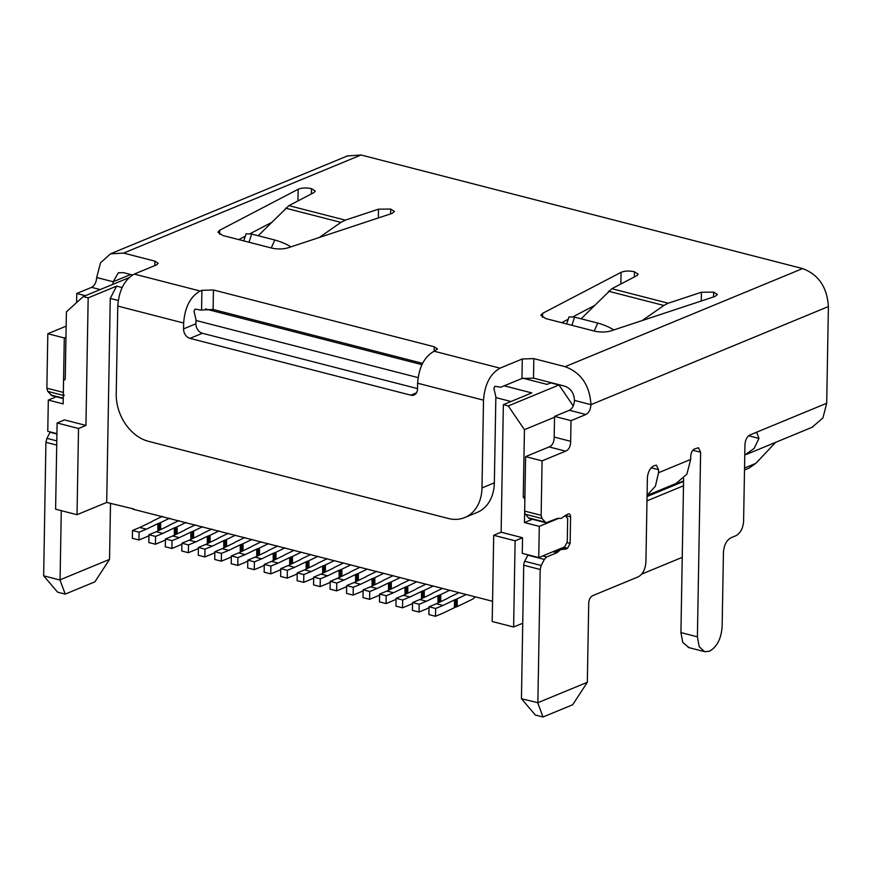 <?xml version="1.0" encoding="UTF-8"?>
<svg xmlns="http://www.w3.org/2000/svg" width="872" height="872" viewBox="0 0 872 872"><rect width="100%" height="100%" fill="white"/><g stroke="black" fill="none" stroke-linecap="round" stroke-linejoin="round"><path stroke-width="1.31" d="M118.243 300.469L110.254 298.42L116.608 286.114L122.124 287.531M511.003 401.502L495.841 397.61M418.048 377.598L195.982 320.471M504.19 385.816L531.8 392.912L503.351 404.663L508.289 405.938L524.432 429.678L523.255 496.975L524.868 499.351L524.464 522.557L539.288 526.372L558.865 518.284M421.972 364.66L205.454 308.961M110.254 298.42L106.7 502.436L77.019 514.698L55.601 509.194L57.105 422.975L78.524 428.49L77.019 514.698M133.667 508.965L106.7 502.436M133.056 509.215L458.955 592.644L449.919 596.993A8.24 2.921 -0.6 0 0 449.287 597.342L448.448 597.898A8.24 2.921 179.4 0 1 447.816 598.247L436.36 603.762L442.943 605.462L454.41 599.947A8.24 2.921 179.4 0 1 455.173 599.62L456.405 599.173A8.24 2.921 -0.6 0 0 457.168 598.857L466.204 594.508L458.955 592.644M466.204 594.508L492.549 601.288M442.943 605.462L435.64 608.482L435.499 616.286L442.704 613.31A16.481 9.298 104.4 0 0 443.14 613.114L454.486 607.653A8.24 2.921 179.4 0 1 455.249 607.326L456.481 606.879A8.24 2.921 -0.6 0 0 457.255 606.563L471.992 599.467A14.421 8.131 104.4 0 0 475.295 596.851M436.36 603.762L429.046 606.781L435.64 608.482M435.499 616.286L428.904 614.586L429.046 606.781M442.475 588.404L433.449 592.753A8.24 2.921 -0.6 0 0 432.817 593.113L431.978 593.658A8.24 2.921 179.4 0 1 431.346 594.006L419.879 599.522L426.473 601.222L437.929 595.707A8.24 2.921 179.4 0 1 438.703 595.391L439.935 594.933A8.24 2.921 -0.6 0 0 440.698 594.617L449.723 590.268M426.005 584.164L416.969 588.513A8.24 2.921 -0.6 0 0 416.336 588.873L415.497 589.418A8.24 2.921 179.4 0 1 414.865 589.777L403.409 595.293L409.993 596.982L421.459 591.467A8.24 2.921 179.4 0 1 422.222 591.151L423.454 590.704A8.24 2.921 -0.6 0 0 424.217 590.377L433.253 586.038M409.524 579.934L400.499 584.273A8.24 2.921 -0.6 0 0 399.867 584.632L399.027 585.177A8.24 2.921 179.4 0 1 398.395 585.537L386.928 591.053L393.523 592.742L404.979 587.227A8.24 2.921 179.4 0 1 405.742 586.911L406.984 586.464A8.24 2.921 -0.6 0 0 407.747 586.137L416.772 581.798M393.043 575.694L384.018 580.043A8.24 2.921 -0.6 0 0 383.386 580.392L382.546 580.937A8.24 2.921 179.4 0 1 381.914 581.297L370.458 586.812L377.042 588.513L388.509 582.987A8.24 2.921 179.4 0 1 389.272 582.67L390.503 582.224A8.24 2.921 -0.6 0 0 391.266 581.907L400.303 577.558M376.573 571.454L367.548 575.803A8.24 2.921 -0.6 0 0 366.916 576.152L366.077 576.708A8.24 2.921 179.4 0 1 365.444 577.057L353.978 582.572L360.572 584.273L372.028 578.757A8.24 2.921 179.4 0 1 372.791 578.43L374.034 577.983A8.24 2.921 -0.6 0 0 374.797 577.667L383.822 573.318M360.092 567.214L351.067 571.563A8.24 2.921 -0.6 0 0 350.435 571.912L349.596 572.468A8.24 2.921 179.4 0 1 348.964 572.817L337.508 578.332L344.091 580.033L355.558 574.517A8.24 2.921 179.4 0 1 356.321 574.19L357.553 573.743A8.24 2.921 -0.6 0 0 358.316 573.427L367.352 569.078M343.623 562.974L334.597 567.323A8.24 2.921 -0.6 0 0 333.965 567.683L333.126 568.228A8.24 2.921 179.4 0 1 332.483 568.577L321.027 574.092L327.621 575.793L339.077 570.277A8.24 2.921 179.4 0 1 339.84 569.961L341.072 569.503A8.24 2.921 -0.6 0 0 341.846 569.187L350.871 564.838M327.142 558.734L318.117 563.083A8.24 2.921 -0.6 0 0 317.484 563.443L316.645 563.988A8.24 2.921 179.4 0 1 316.013 564.348L304.557 569.863L311.141 571.552L322.607 566.037A8.24 2.921 179.4 0 1 323.37 565.721L324.602 565.274A8.24 2.921 -0.6 0 0 325.365 564.947L334.39 560.609M310.672 554.505L301.647 558.843A8.24 2.921 -0.6 0 0 301.014 559.203L300.175 559.748A8.24 2.921 179.4 0 1 299.532 560.107L288.076 565.623L294.671 567.312L306.127 561.797A8.24 2.921 179.4 0 1 306.89 561.481L308.121 561.034A8.24 2.921 -0.6 0 0 308.895 560.707L317.92 556.369M294.191 550.265L285.166 554.614A8.24 2.921 -0.6 0 0 284.534 554.963L283.694 555.508A8.24 2.921 179.4 0 1 283.062 555.867L271.606 561.383L278.19 563.083L289.657 557.557A8.24 2.921 179.4 0 1 290.42 557.241L291.651 556.794A8.24 2.921 -0.6 0 0 292.414 556.478L301.44 552.129M277.721 546.025L268.696 550.374A8.24 2.921 -0.6 0 0 268.053 550.723L267.224 551.278A8.24 2.921 179.4 0 1 266.581 551.627L255.125 557.143L261.72 558.843L273.176 553.328A8.24 2.921 179.4 0 1 273.939 553.001L275.171 552.554A8.24 2.921 -0.6 0 0 275.944 552.238L284.97 547.889M261.24 541.785L252.215 546.134A8.24 2.921 -0.6 0 0 251.583 546.482L250.744 547.038A8.24 2.921 179.4 0 1 250.111 547.387L238.656 552.903L245.239 554.603L256.706 549.088A8.24 2.921 179.4 0 1 257.469 548.76L258.701 548.314A8.24 2.921 -0.6 0 0 259.464 547.998L268.489 543.648M244.77 537.544L235.745 541.894A8.24 2.921 -0.6 0 0 235.102 542.253L234.263 542.798A8.24 2.921 179.4 0 1 233.631 543.147L222.175 548.662L228.769 550.363L240.225 544.847A8.24 2.921 179.4 0 1 240.988 544.531L242.22 544.073A8.24 2.921 -0.6 0 0 242.994 543.757L252.019 539.408M228.29 533.304L219.264 537.653A8.24 2.921 -0.6 0 0 218.632 538.013L217.793 538.558A8.24 2.921 179.4 0 1 217.161 538.918L205.705 544.433L212.288 546.123L223.744 540.607A8.24 2.921 179.4 0 1 224.518 540.291L225.75 539.844A8.24 2.921 -0.6 0 0 226.513 539.517L235.538 535.179M211.82 529.075L202.795 533.413A8.24 2.921 -0.6 0 0 202.151 533.773L201.312 534.318A8.24 2.921 179.4 0 1 200.68 534.678L189.224 540.193L195.819 541.883L207.274 536.367A8.24 2.921 179.4 0 1 208.037 536.051L209.269 535.604A8.24 2.921 -0.6 0 0 210.043 535.277L219.068 530.939M195.339 524.835L186.314 529.184A8.24 2.921 -0.6 0 0 185.681 529.533L184.842 530.078A8.24 2.921 179.4 0 1 184.21 530.438L172.754 535.953L179.338 537.653L190.794 532.127A8.24 2.921 179.4 0 1 191.568 531.811L192.799 531.364A8.24 2.921 -0.6 0 0 193.562 531.048L202.587 526.699M178.869 520.595L169.833 524.944A8.24 2.921 -0.6 0 0 169.201 525.293L168.361 525.849A8.24 2.921 179.4 0 1 167.729 526.197L156.273 531.713L162.868 533.413L174.324 527.898A8.24 2.921 179.4 0 1 175.087 527.571L176.318 527.124A8.24 2.921 -0.6 0 0 177.092 526.808L186.118 522.459M162.388 516.355L153.363 520.704A8.24 2.921 -0.6 0 0 152.731 521.053L151.892 521.609A8.24 2.921 179.4 0 1 151.259 521.957L139.793 527.473L146.387 529.173L157.843 523.658A8.24 2.921 179.4 0 1 158.617 523.331L159.849 522.884A8.24 2.921 -0.6 0 0 160.612 522.568L169.637 518.219M426.473 601.222L419.16 604.242L419.029 612.046L426.234 609.07A16.481 9.298 104.4 0 0 426.659 608.874L429.024 607.74M419.879 599.522L412.565 602.552L419.16 604.242M419.029 612.046L412.434 610.346L412.565 602.552M409.993 596.982L402.69 600.001L402.548 607.806L409.753 604.83A16.481 9.298 104.4 0 0 410.189 604.634L412.554 603.5M403.409 595.293L396.095 598.312L402.69 600.001M402.548 607.806L395.953 606.116L396.095 598.312M393.523 592.742L386.209 595.772L386.078 603.566L393.272 600.59A16.481 9.298 104.4 0 0 393.708 600.394L396.073 599.26M386.928 591.053L379.614 594.072L386.209 595.772M386.078 603.566L379.483 601.876L379.614 594.072M377.042 588.513L369.739 591.532L369.597 599.326L376.802 596.35A16.481 9.298 104.4 0 0 377.238 596.165L379.603 595.02M370.458 586.812L363.144 589.832L369.739 591.532M369.597 599.326L363.003 597.636L363.144 589.832M360.572 584.273L353.258 587.292L353.127 595.096L360.321 592.121A16.481 9.298 104.4 0 0 360.757 591.924L363.123 590.78M353.978 582.572L346.664 585.592L353.258 587.292M353.127 595.096L346.533 593.396L346.664 585.592M344.091 580.033L336.777 583.052L336.647 590.856L343.851 587.881A16.481 9.298 104.4 0 0 344.287 587.684L346.653 586.54M337.508 578.332L330.194 581.352L336.777 583.052M336.647 590.856L330.052 589.156L330.194 581.352M327.621 575.793L320.307 578.812L320.166 586.616L327.371 583.641A16.481 9.298 104.4 0 0 327.807 583.444L330.172 582.311M321.027 574.092L313.713 577.122L320.307 578.812M320.166 586.616L313.582 584.916L313.713 577.122M311.141 571.552L303.827 574.572L303.696 582.376L310.901 579.4A16.481 9.298 104.4 0 0 311.337 579.204L313.702 578.071M304.557 569.863L297.243 572.882L303.827 574.572M303.696 582.376L297.101 580.687L297.243 572.882M294.671 567.312L287.357 570.343L287.215 578.136L294.42 575.16A16.481 9.298 104.4 0 0 294.856 574.975L297.221 573.831M288.076 565.623L280.762 568.642L287.357 570.343M287.215 578.136L280.631 576.447L280.762 568.642M278.19 563.083L270.876 566.102L270.745 573.896L277.95 570.92A16.481 9.298 104.4 0 0 278.375 570.735L280.751 569.59M271.606 561.383L264.292 564.402L270.876 566.102M270.745 573.896L264.151 572.206L264.292 564.402M261.72 558.843L254.406 561.862L254.264 569.667L261.469 566.691A16.481 9.298 104.4 0 0 261.905 566.495L264.271 565.35M255.125 557.143L247.812 560.162L254.406 561.862M254.264 569.667L247.681 567.966L247.812 560.162M245.239 554.603L237.925 557.622L237.794 565.427L244.999 562.451A16.481 9.298 104.4 0 0 245.424 562.255L247.801 561.11M238.656 552.903L231.342 555.922L237.925 557.622M237.794 565.427L231.2 563.726L231.342 555.922M228.769 550.363L221.455 553.382L221.314 561.187L228.519 558.211A16.481 9.298 104.4 0 0 228.955 558.015L231.32 556.881M222.175 548.662L214.861 551.693L221.455 553.382M221.314 561.187L214.73 559.486L214.861 551.693M212.288 546.123L204.975 549.142L204.844 556.946L212.049 553.971A16.481 9.298 104.4 0 0 212.474 553.775L214.85 552.641M205.705 544.433L198.391 547.452L204.975 549.142M204.844 556.946L198.249 555.257L198.391 547.452M195.819 541.883L188.505 544.913L188.363 552.706L195.568 549.731A16.481 9.298 104.4 0 0 196.004 549.545L198.369 548.401M189.224 540.193L181.91 543.212L188.505 544.913M188.363 552.706L181.779 551.017L181.91 543.212M179.338 537.653L172.024 540.673L171.893 548.466L179.098 545.49A16.481 9.298 104.4 0 0 179.523 545.305L181.899 544.161M172.754 535.953L165.44 538.972L172.024 540.673M171.893 548.466L165.299 546.777L165.44 538.972M162.868 533.413L155.554 536.433L155.412 544.237L162.617 541.261A16.481 9.298 104.4 0 0 163.053 541.065L165.418 539.921M156.273 531.713L148.959 534.732L155.554 536.433M155.412 544.237L148.829 542.537L148.959 534.732M146.387 529.173L139.073 532.192L138.942 539.997L146.147 537.021A16.481 9.298 104.4 0 0 146.572 536.825L148.949 535.681M139.793 527.473L132.489 530.492L139.073 532.192M138.942 539.997L132.348 538.297L132.489 530.492M513.619 627.012L515.123 540.803L493.705 535.288L492.2 621.507L513.619 627.012L522.71 623.262M641.716 574.092L682.242 557.35M493.705 535.288L501.128 532.225L503.351 404.663M501.128 532.225L522.546 537.741L522.274 553.339L538.743 557.579L539.288 526.372M522.818 378.175L547.049 384.399L550.766 382.873L558.996 384.988L508.289 405.938M558.996 384.988L573.231 405.927M554.538 417.241L524.432 429.678M524.922 496.288L523.255 496.975M561.83 548.041L565.786 549.066L567.574 548.325L570.114 543.398L570.582 516.878C570.473 514.567 569.667 513.608 568.173 513.99L565.154 515.614M532.432 519.265L524.464 522.557M538.743 557.579L564.718 546.853L567.258 541.926L567.672 518.524L565.263 515.646M522.546 537.741L515.123 540.803M57.105 422.975L64.517 419.912L85.936 425.427L88.17 297.864L83.222 296.589L66.403 311.86L65.237 379.146L63.547 380.672L63.144 403.889L48.32 400.074L47.775 431.28L56.92 433.635M83.222 296.589L128.98 277.688M88.17 297.864L116.608 286.114M85.936 425.427L78.524 428.49M48.32 400.074L56.288 396.782M683.485 485.78L646.98 500.866M347.361 155.957L361.041 154.987L802.589 268.576L565.132 366.676L533.838 358.621L533.49 378.132L521.957 378.481L522.295 358.97L500.038 368.169C490.249 373.717 484.745 384.378 483.513 400.172L481.987 487.939L494.348 482.826L495.852 396.793L493.857 388.323L494.915 386.263L500.79 387.223L521.957 378.481M647.079 495.34L655.395 486.195L658.524 472.733L690.678 459.446L690.733 456.329C691.006 452.677 692.281 450.214 694.537 448.949L698.461 447.761L700.619 452.241L697.404 636.822L699.213 646.708L704.62 651.711L709.427 651.21C716.991 646.97 721.22 638.773 722.136 626.597L723.433 552.477C723.978 545.163 726.518 540.248 731.052 537.708L736.001 535.67C740.263 533.359 742.791 528.748 743.587 521.827L744.95 444.775C745.32 439.891 747.021 436.61 750.04 434.921L826.711 403.245L828.4 306.562C827.157 287.226 818.546 274.56 802.589 268.576M826.711 403.245L822.917 417.971L812.061 427.302M744.514 469.986L748.983 468.144L755.817 463.381L775.6 442.366M654.785 492.8L654 492.593M754.989 432.883L756.907 432.686L758.956 438.42L754.182 448.393L744.775 455.031M50.26 431.913L46.935 438.344L45.922 442.322L43.654 575.825L57.563 592.132L65.215 594.105L94.895 581.842L109.545 559.377L110.515 503.417M51.96 395.67L47.753 391.386L46.87 388.182L47.818 333.725L66.163 326.15M76.605 302.606L76.758 293.493L91.604 287.357C94.623 285.667 96.323 282.386 96.683 277.514L100.542 262.777L110.472 253.85L123.595 253.087L154.9 261.142L158.192 263.333L156.535 264.881L134.277 274.081C124.5 279.629 118.995 290.289 117.764 306.072L116.227 393.85A41.202 31.338 -112.4 0 0 148.502 441.33L448.35 518.469A41.202 31.338 -112.4 0 0 464.765 517.543A41.202 31.338 -112.4 0 0 481.987 487.939M647.406 477.387C648.092 471.643 650.196 467.806 653.728 465.866L656.409 465.201L658.578 469.67L658.524 472.733M690.678 459.446L686.885 474.172L676.018 483.502M134.277 274.081L200.179 291.03L201.912 290.322L213.444 289.973L434.223 346.762L437.515 348.953L434.136 351.22L500.038 368.169M522.295 358.97L533.838 358.621M392.019 213.422L288.022 247.822C282.899 249.261 277.405 249.327 271.541 248.04L222.883 235.516L217.924 232.235L219.69 230.241L298.148 189.268C301.734 187.774 306.192 187.567 311.489 188.668L315.25 191.11L313.953 192.57L288.926 205.639L345.312 220.147L378.492 209.171L390.7 209.051L394.449 211.482L392.019 213.422M594.464 331.109L545.807 318.585L540.847 315.304L542.613 313.321L621.071 272.337C624.657 270.843 629.104 270.647 634.413 271.748L638.173 274.179L636.876 275.639L611.85 288.708L668.235 303.216L701.415 292.24L713.623 292.12L717.373 294.562L714.942 296.491L610.945 330.891C605.822 332.33 600.328 332.396 594.464 331.109M565.132 366.676C581.101 372.66 589.701 385.326 590.954 404.663C590.584 409.535 588.894 412.827 585.875 414.505L569.394 410.276L554.559 416.402L554.189 437.079C554.102 442.278 552.412 445.559 549.109 446.922L525.609 456.634L524.661 511.09A5.352 3.019 104.4 0 0 525.543 514.295L542.013 518.535L545.992 522.775L557.6 518.36L561.165 518.437L565.067 515.712M565.786 549.066L560.62 549.643L557.001 552.695L546.646 556.968L544.346 559.399L541.196 565.492L540.193 569.471L537.871 702.723L587.336 682.286L588.72 603.097C589.003 599.456 590.268 596.993 592.535 595.718L638.293 576.817C642.806 574.256 645.345 569.329 645.912 562.048L647.395 477.398M524.661 511.09L541.141 515.33L542.09 460.874L565.59 451.162C568.882 449.799 570.582 446.519 570.669 441.319L571.029 420.642L585.875 414.505M541.141 515.33L542.013 518.535M569.133 513.913L568.173 513.99M533.49 378.132L564.794 386.176C570.822 388.411 574.048 393.163 574.474 400.422C574.103 405.284 572.403 408.565 569.394 410.276M689.12 647.667L682.754 642.457L680.923 632.582L697.404 636.822M683.615 478.51L680.923 632.582M587.336 682.286L572.686 704.75L543.005 717.013L535.364 715.04L521.445 698.745L523.723 565.23A5.352 3.019 -75.6 0 1 524.726 561.252L527.865 555.159A5.352 3.019 -75.6 0 1 528.051 554.832M545.774 522.699L529.522 518.524A5.352 3.019 -75.6 0 1 528.519 517.859L525.543 514.295M65.967 337.268L64.299 337.955L63.351 392.422A5.352 3.019 104.4 0 0 64.223 395.615M61.28 510.654L60.081 579.815L109.545 559.377M112.859 284.348L113.164 281.754L118.32 272.849L123.246 272.598L132.5 274.974M594.083 305.767L573.013 316.765M568.239 319.261L561.688 322.673M271.159 222.687L250.09 233.696M245.315 236.192L238.775 239.604M422.626 363.373L213.106 309.473L200.942 310.083L195.066 309.124L193.998 311.184L195.993 319.653L195.928 323.774A8.24 6.268 -112.4 0 0 202.38 333.268L190.009 338.38L410.788 395.169A8.24 6.268 -112.4 0 0 414.069 394.983A8.24 6.268 -112.4 0 0 417.514 389.065L417.612 383.211C418.811 367.374 424.315 356.703 434.136 351.22L434.223 346.762M43.654 575.825L60.015 580.043L65.215 594.105M64.299 337.955L47.818 333.725M85.369 295.706L76.758 293.493M200.179 291.03C190.347 296.545 184.842 307.206 183.665 323.032L183.556 328.886A8.24 6.268 -112.4 0 0 190.009 338.38M311.489 188.668L311.402 193.911M258.177 235.734L288.926 205.639M345.312 220.147L340.919 222.393L319.272 237.478M243.746 240.89L246.111 233.794L251.692 234.067L274.822 240.018C280.719 241.675 285.831 243.8 290.136 246.395L290.877 246.874M390.7 209.051L390.612 213.88M634.413 271.748L634.326 276.98M581.101 318.803L611.85 288.708M668.235 303.216L663.843 305.462L642.195 320.558M566.669 323.959L569.034 316.863L574.604 317.136L597.745 323.087C603.642 324.744 608.743 326.869 613.06 329.463L613.801 329.943M713.623 292.12L713.536 296.949M521.445 698.745L537.871 702.723M543.005 717.013L537.806 702.952M571.029 420.642L554.559 416.402M542.09 460.874L525.609 456.634M464.765 517.543L477.137 512.442A41.202 31.338 -112.4 0 0 494.348 482.826M417.525 388.618L202.38 333.268M457.255 606.563L457.168 598.857M456.405 599.173L456.481 606.879M455.173 599.62L455.249 607.326M454.41 599.947L454.486 607.653M440.698 594.617L440.774 601.636M439.935 594.933L440 602.007M438.703 595.391L438.769 602.607M437.929 595.707L438.006 602.966M424.217 590.377L424.293 597.407M423.454 590.704L423.53 597.767M422.222 591.151L422.299 598.366M421.459 591.467L421.536 598.737M407.747 586.137L407.813 593.167M406.984 586.464L407.05 593.538M405.742 586.911L405.818 594.126M404.979 587.227L405.055 594.497M391.266 581.907L391.343 588.927M390.503 582.224L390.58 589.298M389.272 582.67L389.348 589.886M388.509 582.987L388.585 590.257M374.797 577.667L374.862 584.687M374.034 577.983L374.099 585.058M372.791 578.43L372.867 585.646M372.028 578.757L372.104 586.017M358.316 573.427L358.392 580.447M357.553 573.743L357.629 580.817M356.321 574.19L356.397 581.417M355.558 574.517L355.634 581.777M341.846 569.187L341.911 576.207M341.072 569.503L341.148 576.577M339.84 569.961L339.917 577.177M339.077 570.277L339.154 577.537M325.365 564.947L325.441 571.978M324.602 565.274L324.678 572.337M323.37 565.721L323.447 572.937M322.607 566.037L322.673 573.307M308.895 560.707L308.961 567.737M308.121 561.034L308.198 568.108M306.89 561.481L306.966 568.697M306.127 561.797L306.203 569.067M292.414 556.478L292.491 563.497M291.651 556.794L291.728 563.868M290.42 557.241L290.496 564.457M289.657 557.557L289.722 564.827M275.944 552.238L276.01 559.257M275.171 552.554L275.247 559.628M273.939 553.001L274.015 560.216M273.176 553.328L273.252 560.587M259.464 547.998L259.54 555.017M258.701 548.314L258.777 555.388M257.469 548.76L257.545 555.987M256.706 549.088L256.771 556.347M242.994 543.757L243.059 550.788M242.22 544.073L242.296 551.148M240.988 544.531L241.064 551.747M240.225 544.847L240.301 552.107M226.513 539.517L226.589 546.548M225.75 539.844L225.826 546.908M224.518 540.291L224.595 547.507M223.744 540.607L223.821 547.878M210.043 535.277L210.108 542.308M209.269 535.604L209.345 542.678M208.037 536.051L208.114 543.267M207.274 536.367L207.351 543.638M193.562 531.048L193.639 538.068M192.799 531.364L192.865 538.438M191.568 531.811L191.644 539.027M190.794 532.127L190.87 539.397M177.092 526.808L177.158 533.827M176.318 527.124L176.395 534.198M175.087 527.571L175.163 534.787M174.324 527.898L174.4 535.157M160.612 522.568L160.688 529.587M159.849 522.884L159.914 529.958M158.617 523.331L158.682 530.558M157.843 523.658L157.919 530.917M683.561 481.442L647.057 496.528M755.817 463.381L744.546 468.035M748.667 435.771L758.956 438.42M658.578 469.67L651.188 467.774M123.595 253.087L361.041 154.987M828.4 306.562L590.954 404.663L574.474 400.422M130.702 274.506L113.164 281.754L96.683 277.514M56.713 445.091L45.922 442.322M56.789 440.883L46.935 438.344M56.909 434.005L50.075 432.25M63.242 398.166L50.729 394.951M47.753 391.386L63.296 395.376M46.87 388.182L63.351 392.422M100.204 289.569L91.604 287.357M154.813 265.589L154.9 261.142M213.106 309.473L213.444 289.973M417.612 383.211L483.513 400.172M117.764 306.072L183.665 323.032M201.574 309.822L201.912 290.322M183.556 328.886L195.928 323.774M219.624 234.317L219.69 230.241M297.941 200.931L298.148 189.268M285.613 208.168L340.919 222.393M290.136 246.395L289.755 247.245M378.339 217.946L378.492 209.171M542.548 317.386L542.613 313.321M620.864 284L621.071 272.337M608.536 291.237L663.843 305.462M613.06 329.463L612.678 330.314M701.262 301.014L701.415 292.24M524.726 561.252L541.196 565.492M523.723 565.23L540.193 569.471M700.619 452.241L692.859 450.246M570.669 441.319L554.189 437.079M565.59 451.162L549.109 446.922M528.519 517.859L545 522.099M570.582 516.878L565.263 515.505M566.92 542.58L570.114 543.398M567.574 548.325L563.617 547.3M562.222 548.989L560.576 548.564M558.963 549.229L560.62 549.643M557.012 550.036L559.301 550.624M554.995 550.864L558.309 551.714M553.044 551.671L557.001 552.695M542.689 555.955L546.646 556.968M527.865 555.159L544.346 559.399M410.788 395.169L416.522 392.803M248.967 242.231L251.692 234.067M274.822 240.018L271.257 247.964M571.89 325.3L574.604 317.136M597.745 323.087L594.181 331.033M647.068 495.994L683.572 480.908M347.906 155.728L110.461 253.828M812.944 426.931L746.159 454.519M676.901 483.132L647.079 495.46M118.93 272.62L118.33 272.871M63.242 398.569L51.731 395.605M703.878 651.471L688.161 647.427"/></g></svg>
